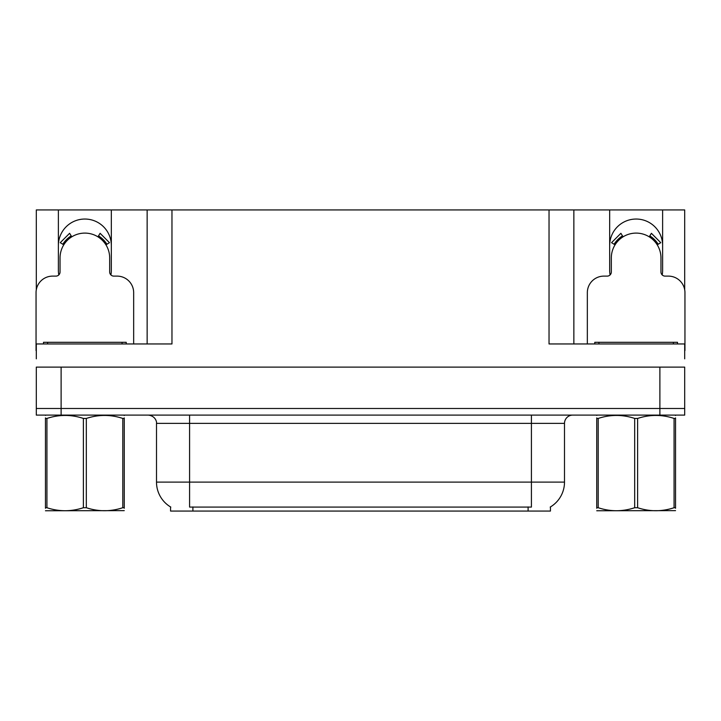 <?xml version="1.0" encoding="UTF-8"?>
<svg xmlns="http://www.w3.org/2000/svg" width="721" height="721" viewBox="0 0 721 721"><rect width="100%" height="100%" fill="white"/><g stroke="black" fill="none" stroke-linecap="round" stroke-linejoin="round"><path stroke-width="1.08" d="M662.211 274.944A26.47 26.47 0 0 0 662.617 270.33L662.617 209.937L684.698 209.937L684.698 289.806M110.926 274.944A26.47 26.47 0 0 0 111.331 270.33L111.331 209.937L147.147 209.937L147.147 343.953M550.438 506.935L550.438 511.063L170.562 511.063L170.562 506.935M58.383 245.51A26.47 26.47 0 0 1 84.862 219.04A26.47 26.47 0 0 1 111.331 245.51M61.114 415.098L684.698 415.098L684.698 408.483L36.302 408.483L36.302 367.115L61.114 367.115L61.114 408.483L36.302 408.483L36.302 415.098L61.114 415.098L61.114 408.483L684.698 408.483L684.698 367.115L61.114 367.115M147.147 209.937L549.032 209.937L549.032 343.953L684.698 343.953L684.698 358.842M36.302 358.842L36.302 343.953L171.968 343.953L171.968 209.937M58.789 274.944A26.47 26.47 0 0 1 58.383 270.33L58.383 209.937L36.302 209.937L36.302 289.806M549.032 209.937L573.853 209.937L573.853 343.953L573.853 209.937L609.669 209.937L609.669 270.33A26.47 26.47 0 0 0 610.074 274.944M662.617 209.937L609.669 209.937M58.383 209.937L111.331 209.937M662.617 245.51A26.47 26.47 0 0 0 636.138 219.04A26.47 26.47 0 0 0 609.669 245.51M170.805 507.088A28.957 28.957 0 0 1 156.502 482.106L189.587 482.106L189.587 507.088L531.413 507.088L531.413 482.106L564.498 482.106L564.498 423.371A8.273 8.273 0 0 1 572.771 415.098M156.502 482.106L156.502 423.371C156.917 422.028 155.502 415.864 148.229 415.098M550.195 507.088A28.957 28.957 0 0 0 564.498 482.106M684.698 415.098L684.698 408.483M133.664 343.953L133.664 292.663A16.547 16.547 0 0 0 117.117 276.116L113.81 276.116A4.137 4.137 0 0 1 109.673 271.979L109.673 257.92A24.82 24.82 0 0 0 84.862 233.099A24.82 24.82 0 0 0 60.041 257.92L60.041 271.979A4.137 4.137 0 0 1 55.905 276.116L52.597 276.116A16.547 16.547 0 0 0 36.05 292.663L36.05 350.568A16.547 16.547 0 0 1 36.302 350.577M97.93 236.821L100.111 233.307L109.466 242.671L105.951 244.843M63.763 244.843L60.249 242.671L69.604 233.307L71.785 236.821M684.698 350.577A16.547 16.547 0 0 1 684.95 350.568L684.95 292.663A16.547 16.547 0 0 0 668.403 276.116L665.095 276.116A4.137 4.137 0 0 1 660.959 271.979L660.959 257.92A24.82 24.82 0 0 0 636.138 233.099A24.82 24.82 0 0 0 611.327 257.92L611.327 271.979A4.137 4.137 0 0 1 607.19 276.116L603.883 276.116A16.547 16.547 0 0 0 587.336 292.663L587.336 343.953M649.215 236.821L651.396 233.307L660.751 242.671L657.237 244.843M615.049 244.843L611.534 242.671L620.889 233.307L623.07 236.821M43.494 343.953L43.494 342.304L126.22 342.304L126.22 343.953M594.78 343.953L594.78 342.304L677.506 342.304L677.506 343.953M124.255 510.63L45.459 510.765M124.255 508.26L124.255 507.719C124.255 511.721 124.255 511.721 124.255 507.719L122.795 507.719L122.795 418.441C110.683 414.44 98.525 414.44 86.322 418.441L83.393 418.441C71.289 414.44 59.131 414.44 46.928 418.441L45.459 418.441C45.459 414.44 45.459 414.44 45.459 418.441L45.459 417.901M86.322 418.441L86.322 507.719C98.426 511.721 110.583 511.721 122.795 507.719M86.322 507.719L83.393 507.719L83.393 418.441M124.255 417.901L124.255 418.441C124.255 414.44 124.255 414.44 124.255 418.441L122.795 418.441M124.255 415.485L123.742 415.098M124.255 418.441L124.255 507.719M46.928 418.441L46.928 507.719L45.459 507.719L45.459 418.441M46.928 507.719C59.032 511.721 71.19 511.721 83.393 507.719M45.459 507.719C45.459 511.721 45.459 511.721 45.459 507.719L45.459 508.26M675.541 510.63L596.745 510.765M675.541 508.26L675.541 507.719C675.541 511.721 675.541 511.721 675.541 507.719L674.072 507.719L674.072 418.441C661.968 414.44 649.81 414.44 637.607 418.441L634.678 418.441C622.574 414.44 610.417 414.44 598.205 418.441L596.745 418.441C596.745 414.44 596.745 414.44 596.745 418.441L596.745 417.901M637.607 418.441L637.607 507.719C649.711 511.721 661.869 511.721 674.072 507.719M637.607 507.719L634.678 507.719L634.678 418.441M675.541 417.901L675.541 418.441C675.541 414.44 675.541 414.44 675.541 418.441L674.072 418.441M675.541 415.485L675.027 415.098M675.541 418.441L675.541 507.719M598.205 418.441L598.205 507.719L596.745 507.719L596.745 418.441M598.205 507.719C610.317 511.721 622.475 511.721 634.678 507.719M596.745 507.719C596.745 511.721 596.745 511.721 596.745 507.719L596.745 508.26M659.886 367.115L659.886 415.098M528.105 511.063L528.105 506.935M192.895 511.063L192.895 506.935M531.413 415.098L531.413 423.371L156.502 423.371M564.498 423.371L531.413 423.371L531.413 482.106L189.587 482.106L189.587 415.098M106.897 244.257A25.929 25.929 0 0 0 98.516 235.875M71.199 235.875A25.929 25.929 0 0 0 62.817 244.257M106.185 244.698A25.091 25.091 0 0 0 98.074 236.587M71.64 236.587A25.091 25.091 0 0 0 63.529 244.698M658.183 244.257A25.929 25.929 0 0 0 649.801 235.875M622.484 235.875A25.929 25.929 0 0 0 614.103 244.257M657.471 244.698A25.091 25.091 0 0 0 649.36 236.587M622.926 236.587A25.091 25.091 0 0 0 614.815 244.698M122.083 342.304L122.083 343.953M47.631 342.304L47.631 343.953M673.369 342.304L673.369 343.953M598.917 342.304L598.917 343.953M45.973 415.098L45.459 415.395M597.258 415.098L596.745 415.395"/></g></svg>
